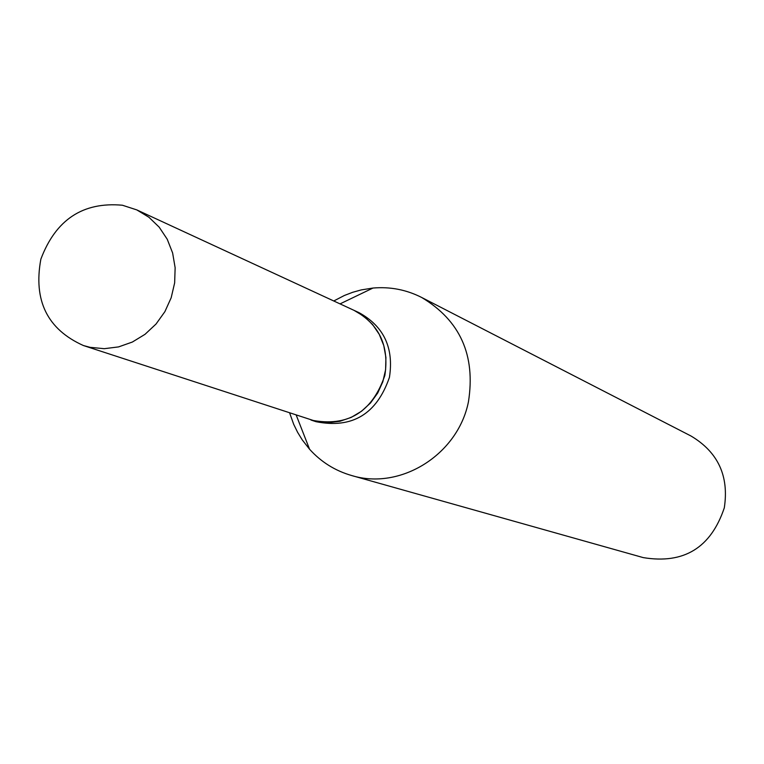 <?xml version="1.0" encoding="UTF-8"?>
<svg xmlns="http://www.w3.org/2000/svg" width="764" height="764" viewBox="0 0 764 764"><rect width="100%" height="100%" fill="white"/><g stroke="black" fill="none" stroke-linecap="round" stroke-linejoin="round"><path stroke-width="1.15" d="M90.104 347.333L83.419 345.538C47.387 329.36 33.205 300.567 40.864 259.149C55.743 219.65 82.923 201.677 122.402 205.23L136.775 209.89L148.904 217.243L159.208 227.175L167.24 239.256L172.626 252.979L175.137 267.734L174.65 282.871L171.184 297.731L164.89 311.655L156.037 324.022L145.036 334.307L132.353 342.043L118.573 346.904L104.276 348.69L90.104 347.333M136.775 209.89L354.018 310.346L364.046 316.392L372.584 324.509L379.259 334.365L383.767 345.509L385.916 357.476L385.6 369.738L382.831 381.752L377.731 392.992L370.53 402.962L361.544 411.223L351.163 417.421L339.846 421.298L328.09 422.664L316.411 421.489L83.419 345.538M354.133 310.394L354.248 310.451C379.211 324.194 389.411 345.872 384.836 375.487C372.097 412.398 347.524 427.257 311.129 420.085L311.005 420.047M333.763 300.978L344.383 295.477L352.72 292.278L361.296 289.9L372.966 288.047C390.089 286.567 406.295 289.69 421.566 297.416L691.048 436.034C718.074 452.145 729.162 476.087 724.301 507.84C710.912 547.74 683.885 564.329 643.231 557.605L351.526 475.494C335.081 470.739 321.09 461.981 309.563 449.232L302.277 439.93L297.626 432.348L293.701 424.326L289.68 413.066M421.566 297.416C460.148 320.479 475.771 355.289 468.437 401.835C457.942 454.704 400.384 490.622 351.526 475.494M354.248 310.451L358.994 312.638C383.843 326.323 393.985 347.887 389.439 377.349C376.767 414.069 352.319 428.852 316.095 421.709L311.129 420.085M340.056 303.881L372.966 288.047M296.26 415.215L309.563 449.232"/></g></svg>
